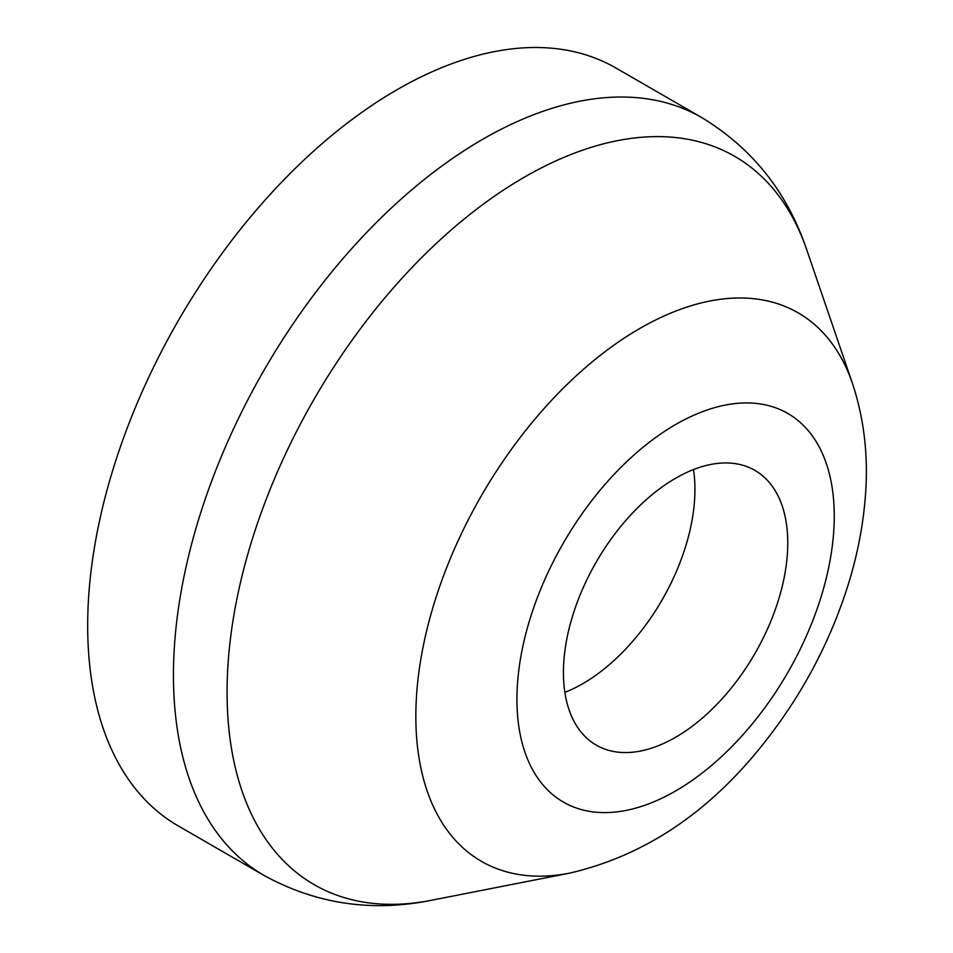 <?xml version="1.0" encoding="UTF-8"?>
<svg xmlns="http://www.w3.org/2000/svg" width="953" height="953" viewBox="0 0 953 953"><rect width="100%" height="100%" fill="white"/><g stroke="black" fill="none" stroke-linecap="round" stroke-linejoin="round"><path stroke-width="1.43" d="M675.594 478.239A158.627 91.583 -60 0 1 754.907 470.377A158.627 91.583 -60 0 1 754.907 653.555A158.627 91.583 -60 0 1 596.28 745.139A158.627 91.583 -60 0 1 571.967 618.032A158.627 91.583 -60 0 1 675.594 478.239M87.676 625.621A437.606 252.652 -60 0 1 278.693 185.239A437.606 252.652 -60 0 1 615.9 67.997L701.682 117.529A437.606 252.652 120 0 0 364.463 234.76A437.606 252.652 120 0 0 173.446 675.153A437.606 252.652 120 0 0 264.076 875.473L178.306 825.953A437.606 252.652 -60 0 1 87.676 625.621M693.498 469.567A158.627 91.583 -60 0 1 582.76 683.694A158.627 91.583 -60 0 1 564.867 692.366M516.931 699.371A224.384 129.548 -60 0 1 754.931 403.298A224.384 129.548 -60 0 1 754.931 720.623A224.384 129.548 -60 0 1 516.931 699.371M415.842 716.358A316.682 182.833 120 0 0 569.608 873.139C643.894 855.913 708.222 813.112 762.626 744.758C801.926 695.559 830.718 641.321 849.004 582.057C857.688 553.479 863.132 525.079 865.324 496.858C868.576 456.952 864.276 419.094 852.423 383.297A316.682 182.833 120 0 0 604.238 352.288A316.682 182.833 120 0 0 415.842 716.358M569.608 873.139L431.256 900.311A420.499 242.777 -60 0 1 227.076 692.14A420.499 242.777 -60 0 1 477.239 208.719A420.499 242.777 -60 0 1 806.774 249.889C787.476 192.47 752.453 148.358 701.682 117.529M852.423 383.297L806.774 249.889M431.256 900.311C371.884 912.307 316.158 904.028 264.076 875.473"/></g></svg>
